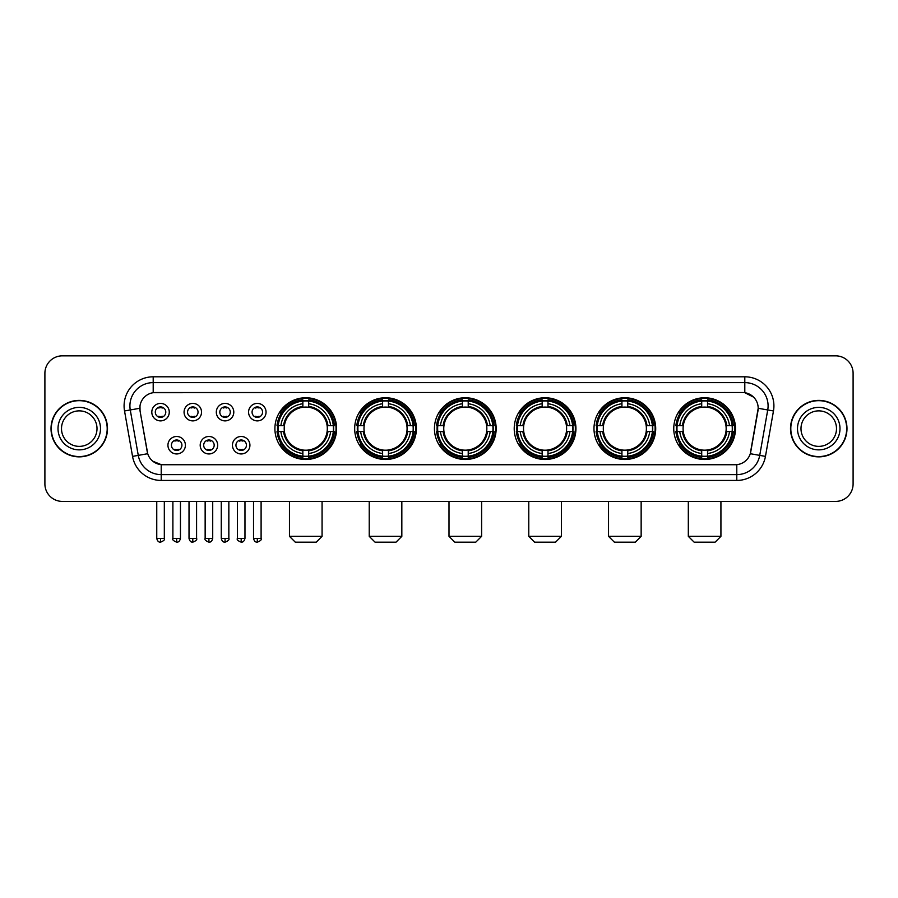 <?xml version="1.0" encoding="UTF-8"?>
<svg xmlns="http://www.w3.org/2000/svg" width="898" height="898" viewBox="0 0 898 898"><rect width="100%" height="100%" fill="white"/><g stroke="black" fill="none" stroke-linecap="round" stroke-linejoin="round"><path stroke-width="1.35" d="M593.982 428.615A30.858 30.858 0 0 0 624.851 459.484A30.858 30.858 0 0 0 655.708 428.615A30.858 30.858 0 0 0 624.851 397.758A30.858 30.858 0 0 0 593.982 428.615M354.676 428.615A30.858 30.858 0 0 0 385.534 459.484A30.858 30.858 0 0 0 416.391 428.615A30.858 30.858 0 0 0 385.534 397.758A30.858 30.858 0 0 0 354.676 428.615M434.441 428.615A30.858 30.858 0 0 0 465.299 459.484A30.858 30.858 0 0 0 496.167 428.615A30.858 30.858 0 0 0 465.299 397.758A30.858 30.858 0 0 0 434.441 428.615M514.217 428.615A30.858 30.858 0 0 0 545.075 459.484A30.858 30.858 0 0 0 575.932 428.615A30.858 30.858 0 0 0 545.075 397.758A30.858 30.858 0 0 0 514.217 428.615M673.758 428.615A30.858 30.858 0 0 0 704.616 459.484A30.858 30.858 0 0 0 735.484 428.615A30.858 30.858 0 0 0 704.616 397.758A30.858 30.858 0 0 0 673.758 428.615M274.9 428.615A30.858 30.858 0 0 0 305.758 459.484A30.858 30.858 0 0 0 336.615 428.615A30.858 30.858 0 0 0 305.758 397.758A30.858 30.858 0 0 0 274.9 428.615M217.664 445.217A8.733 8.733 0 0 1 208.931 453.95A8.733 8.733 0 0 1 200.198 445.217A8.733 8.733 0 0 1 208.931 436.484A8.733 8.733 0 0 1 217.664 445.217M203.689 445.217A5.242 5.242 0 0 0 208.931 450.459A5.242 5.242 0 0 0 214.173 445.217A5.242 5.242 0 0 0 208.931 439.975A5.242 5.242 0 0 0 203.689 445.217M249.925 445.217A8.733 8.733 0 0 1 241.18 453.95A8.733 8.733 0 0 1 232.447 445.217A8.733 8.733 0 0 1 241.18 436.484A8.733 8.733 0 0 1 249.925 445.217M235.95 445.217A5.242 5.242 0 0 0 241.18 450.459A5.242 5.242 0 0 0 246.422 445.217A5.242 5.242 0 0 0 241.18 439.975A5.242 5.242 0 0 0 235.95 445.217M185.403 445.217A8.733 8.733 0 0 1 176.67 453.95A8.733 8.733 0 0 1 167.937 445.217A8.733 8.733 0 0 1 176.67 436.484A8.733 8.733 0 0 1 185.403 445.217M171.428 445.217A5.242 5.242 0 0 0 176.67 450.459A5.242 5.242 0 0 0 181.912 445.217A5.242 5.242 0 0 0 176.67 439.975A5.242 5.242 0 0 0 171.428 445.217M201.534 412.137A8.733 8.733 0 0 1 192.801 420.881A8.733 8.733 0 0 1 184.068 412.137A8.733 8.733 0 0 1 192.801 403.404A8.733 8.733 0 0 1 201.534 412.137M187.559 412.137A5.242 5.242 0 0 0 192.801 417.379A5.242 5.242 0 0 0 198.043 412.137A5.242 5.242 0 0 0 192.801 406.906A5.242 5.242 0 0 0 187.559 412.137M233.794 412.137A8.733 8.733 0 0 1 225.061 420.881A8.733 8.733 0 0 1 216.317 412.137A8.733 8.733 0 0 1 225.061 403.404A8.733 8.733 0 0 1 233.794 412.137M219.819 412.137A5.242 5.242 0 0 0 225.061 417.379A5.242 5.242 0 0 0 230.292 412.137A5.242 5.242 0 0 0 225.061 406.906A5.242 5.242 0 0 0 219.819 412.137M266.044 412.137A8.733 8.733 0 0 1 257.311 420.881A8.733 8.733 0 0 1 248.578 412.137A8.733 8.733 0 0 1 257.311 403.404A8.733 8.733 0 0 1 266.044 412.137M252.069 412.137A5.242 5.242 0 0 0 257.311 417.379A5.242 5.242 0 0 0 262.553 412.137A5.242 5.242 0 0 0 257.311 406.906A5.242 5.242 0 0 0 252.069 412.137M169.273 412.137A8.733 8.733 0 0 1 160.54 420.881A8.733 8.733 0 0 1 151.807 412.137A8.733 8.733 0 0 1 160.54 403.404A8.733 8.733 0 0 1 169.273 412.137M155.298 412.137A5.242 5.242 0 0 0 160.54 417.379A5.242 5.242 0 0 0 165.782 412.137A5.242 5.242 0 0 0 160.54 406.906A5.242 5.242 0 0 0 155.298 412.137M132.545 456.386L124.53 410.97A29.118 29.118 0 0 1 153.199 376.801L744.801 376.801A29.118 29.118 0 0 1 773.47 410.97L765.455 456.386A29.118 29.118 0 0 1 736.787 480.441L161.213 480.441A29.118 29.118 0 0 1 132.545 456.386L138.27 455.376L130.266 409.959A23.292 23.292 0 0 1 153.199 382.615L744.801 382.615A23.292 23.292 0 0 1 767.734 409.959L759.73 455.376A23.292 23.292 0 0 1 736.787 474.615L161.213 474.615A23.292 23.292 0 0 1 138.27 455.376L147.721 453.703L140.054 410.97A15.726 15.726 0 0 1 155.534 392.516L742.466 392.516A15.726 15.726 0 0 1 757.946 410.97L750.762 451.728A15.726 15.726 0 0 1 735.282 464.726L162.718 464.726A15.726 15.726 0 0 1 147.238 451.728L140.054 410.97L139.987 405.907M277.673 431.534A28.242 28.242 0 0 1 277.673 425.708M676.531 431.534A28.242 28.242 0 0 1 676.531 425.708M516.99 431.534A28.242 28.242 0 0 1 516.99 425.708M437.214 431.534A28.242 28.242 0 0 1 437.214 425.708M357.438 431.534A28.242 28.242 0 0 1 357.438 425.708M596.755 431.534A28.242 28.242 0 0 1 596.755 425.708M51.018 428.615A28.242 28.242 0 0 0 79.26 456.858A28.242 28.242 0 0 0 107.491 428.615A28.242 28.242 0 0 0 79.26 400.385A28.242 28.242 0 0 0 51.018 428.615M790.509 428.615A28.242 28.242 0 0 0 818.74 456.858A28.242 28.242 0 0 0 846.982 428.615A28.242 28.242 0 0 0 818.74 400.385A28.242 28.242 0 0 0 790.509 428.615M153.199 376.801L153.199 392.695L742.466 392.516L744.801 392.695L753.579 397.118M735.282 464.726L162.718 464.726M161.213 480.441L161.213 464.648L152.817 461.213M773.47 410.97L758.193 408.276L750.279 453.703L765.455 456.386M853.1 373.299A17.466 17.466 0 0 0 835.634 355.833L62.366 355.833A17.466 17.466 0 0 0 44.9 373.299L44.9 483.932A17.466 17.466 0 0 0 62.366 501.41L835.634 501.41A17.466 17.466 0 0 0 853.1 483.932L853.1 373.299L853.1 483.932M44.9 373.299L44.9 483.932M835.634 355.833L62.366 355.833M62.366 501.41L835.634 501.41M97.006 428.615A17.747 17.747 0 0 0 79.26 410.869A17.747 17.747 0 0 0 61.502 428.615A17.747 17.747 0 0 0 79.26 446.373A17.747 17.747 0 0 0 97.006 428.615A17.747 17.747 0 0 1 79.26 446.373A17.747 17.747 0 0 1 61.502 428.615M107.199 428.615A27.95 27.95 0 0 0 79.26 400.676A27.95 27.95 0 0 0 51.309 428.615A27.95 27.95 0 0 0 79.26 456.566A27.95 27.95 0 0 0 107.199 428.615M836.498 428.615A17.747 17.747 0 0 0 818.74 410.869A17.747 17.747 0 0 0 800.994 428.615A17.747 17.747 0 0 0 818.74 446.373A17.747 17.747 0 0 0 836.498 428.615A17.747 17.747 0 0 1 818.74 446.373A17.747 17.747 0 0 1 800.994 428.615M846.691 428.615A27.95 27.95 0 0 0 818.74 400.676A27.95 27.95 0 0 0 790.801 428.615A27.95 27.95 0 0 0 818.74 456.566A27.95 27.95 0 0 0 846.691 428.615M316.242 542.168L295.274 542.168L289.459 536.342L322.068 536.342L316.242 542.168M327.108 431.534A21.541 21.541 0 0 0 308.676 407.277L308.676 406.412L308.676 407.277A21.541 21.541 0 0 0 284.408 431.534A21.541 21.541 0 0 0 327.108 431.534L327.972 431.534L327.108 431.534A21.541 21.541 0 0 1 308.676 449.965L308.676 453.49A25.043 25.043 0 0 0 330.632 431.534L334.494 431.534A28.882 28.882 0 0 1 308.676 457.351L308.676 456.184A27.715 27.715 0 0 0 333.326 431.534M278.257 431.534A27.658 27.658 0 0 1 278.257 425.708M308.676 401.114A27.658 27.658 0 0 0 302.851 401.114M333.259 425.708A27.658 27.658 0 0 1 333.259 431.534M334.494 425.708A28.882 28.882 0 0 0 308.676 399.891L308.676 401.058A27.715 27.715 0 0 1 333.326 425.708L334.494 425.708M277.022 431.534A28.882 28.882 0 0 0 302.851 457.351L302.851 456.184A27.715 27.715 0 0 1 278.2 431.534L277.022 431.534M333.326 425.708L330.632 425.708A25.043 25.043 0 0 0 308.676 403.752L308.676 401.058M308.676 456.184L308.676 453.49M278.2 431.534L280.894 431.534A25.043 25.043 0 0 0 302.851 453.49L302.851 456.184M308.676 403.752L308.676 406.412A22.394 22.394 0 0 1 327.972 425.708L330.632 425.708M330.632 431.534L327.972 431.534A22.394 22.394 0 0 1 308.676 450.83L308.676 449.965M302.851 453.49L302.851 449.965A21.541 21.541 0 0 1 284.408 431.534L280.894 431.534M327.108 425.708L327.972 425.708M308.676 456.128A27.658 27.658 0 0 1 302.851 456.128M302.851 399.891A28.882 28.882 0 0 0 277.022 425.708L278.2 425.708A27.715 27.715 0 0 1 302.851 401.058L302.851 399.891M302.851 401.058L302.851 403.752A25.043 25.043 0 0 0 280.894 425.708L278.2 425.708M280.894 425.708L283.555 425.708A22.394 22.394 0 0 1 302.851 406.412L302.851 403.752M283.555 425.708L284.408 425.708L283.555 425.708M302.851 449.965L302.851 450.83A22.394 22.394 0 0 1 283.555 431.534M281.534 412.9L279.884 412.9A30.274 30.274 0 0 1 336.043 428.615A30.274 30.274 0 0 1 279.884 444.342L281.534 444.342M396.018 542.168L375.05 542.168L369.224 536.342L401.833 536.342L396.018 542.168M406.884 431.534A21.541 21.541 0 0 0 388.441 407.277L388.441 406.412L388.441 407.277A21.541 21.541 0 0 0 364.184 431.534A21.541 21.541 0 0 0 406.884 431.534L407.737 431.534L406.884 431.534A21.541 21.541 0 0 1 388.441 449.965L388.441 453.49A25.043 25.043 0 0 0 410.397 431.534L414.27 431.534A28.882 28.882 0 0 1 388.441 457.351L388.441 456.184A27.715 27.715 0 0 0 413.091 431.534M358.033 431.534A27.658 27.658 0 0 1 358.033 425.708M388.441 401.114A27.658 27.658 0 0 0 382.615 401.114M413.035 425.708A27.658 27.658 0 0 1 413.035 431.534M414.27 425.708A28.882 28.882 0 0 0 388.441 399.891L388.441 401.058A27.715 27.715 0 0 1 413.091 425.708L414.27 425.708M356.798 431.534A28.882 28.882 0 0 0 382.615 457.351L382.615 456.184A27.715 27.715 0 0 1 357.965 431.534L356.798 431.534M413.091 425.708L410.397 425.708A25.043 25.043 0 0 0 388.441 403.752L388.441 401.058M388.441 456.184L388.441 453.49M357.965 431.534L360.659 431.534A25.043 25.043 0 0 0 382.615 453.49L382.615 456.184M388.441 403.752L388.441 406.412A22.394 22.394 0 0 1 407.737 425.708L410.397 425.708M410.397 431.534L407.737 431.534A22.394 22.394 0 0 1 388.441 450.83L388.441 449.965M382.615 453.49L382.615 449.965A21.541 21.541 0 0 1 364.184 431.534L360.659 431.534M406.884 425.708L407.737 425.708M388.441 456.128A27.658 27.658 0 0 1 382.615 456.128M382.615 399.891A28.882 28.882 0 0 0 356.798 425.708L357.965 425.708A27.715 27.715 0 0 1 382.615 401.058L382.615 399.891M382.615 401.058L382.615 403.752A25.043 25.043 0 0 0 360.659 425.708L357.965 425.708M360.659 425.708L363.32 425.708A22.394 22.394 0 0 1 382.615 406.412L382.615 403.752M363.32 425.708L364.184 425.708L363.32 425.708M382.615 449.965L382.615 450.83A22.394 22.394 0 0 1 363.32 431.534M361.31 412.9L359.66 412.9A30.274 30.274 0 0 1 415.808 428.615A30.274 30.274 0 0 1 359.66 444.342L361.31 444.342M475.783 542.168L454.826 542.168L449 536.342L481.609 536.342L475.783 542.168M486.649 431.534A21.541 21.541 0 0 0 468.217 407.277L468.217 406.412L468.217 407.277A21.541 21.541 0 0 0 443.96 431.534A21.541 21.541 0 0 0 486.649 431.534L487.513 431.534L486.649 431.534A21.541 21.541 0 0 1 468.217 449.965L468.217 453.49A25.043 25.043 0 0 0 490.173 431.534L494.035 431.534A28.882 28.882 0 0 1 468.217 457.351L468.217 456.184A27.715 27.715 0 0 0 492.867 431.534M437.797 431.534A27.658 27.658 0 0 1 437.797 425.708M468.217 401.114A27.658 27.658 0 0 0 462.391 401.114M492.811 425.708A27.658 27.658 0 0 1 492.811 431.534M494.035 425.708A28.882 28.882 0 0 0 468.217 399.891L468.217 401.058A27.715 27.715 0 0 1 492.867 425.708L494.035 425.708M436.574 431.534A28.882 28.882 0 0 0 462.391 457.351L462.391 456.184A27.715 27.715 0 0 1 437.741 431.534L436.574 431.534M492.867 425.708L490.173 425.708A25.043 25.043 0 0 0 468.217 403.752L468.217 401.058M468.217 456.184L468.217 453.49M437.741 431.534L440.435 431.534A25.043 25.043 0 0 0 462.391 453.49L462.391 456.184M468.217 403.752L468.217 406.412A22.394 22.394 0 0 1 487.513 425.708L490.173 425.708M490.173 431.534L487.513 431.534A22.394 22.394 0 0 1 468.217 450.83L468.217 449.965M462.391 453.49L462.391 449.965A21.541 21.541 0 0 1 443.96 431.534L440.435 431.534M486.649 425.708L487.513 425.708M468.217 456.128A27.658 27.658 0 0 1 462.391 456.128M462.391 399.891A28.882 28.882 0 0 0 436.574 425.708L437.741 425.708A27.715 27.715 0 0 1 462.391 401.058L462.391 399.891M462.391 401.058L462.391 403.752A25.043 25.043 0 0 0 440.435 425.708L437.741 425.708M440.435 425.708L443.096 425.708A22.394 22.394 0 0 1 462.391 406.412L462.391 403.752M443.096 425.708L443.96 425.708L443.096 425.708M462.391 449.965L462.391 450.83A22.394 22.394 0 0 1 443.096 431.534M441.075 412.9L439.425 412.9A30.274 30.274 0 0 1 495.584 428.615A30.274 30.274 0 0 1 439.425 444.342L441.075 444.342M555.559 542.168L534.591 542.168L528.776 536.342L561.385 536.342L555.559 542.168M566.425 431.534A21.541 21.541 0 0 0 547.982 407.277L547.982 406.412L547.982 407.277A21.541 21.541 0 0 0 523.725 431.534A21.541 21.541 0 0 0 566.425 431.534L567.278 431.534L566.425 431.534A21.541 21.541 0 0 1 547.982 449.965L547.982 453.49A25.043 25.043 0 0 0 569.938 431.534L573.811 431.534A28.882 28.882 0 0 1 547.982 457.351L547.982 456.184A27.715 27.715 0 0 0 572.643 431.534M517.574 431.534A27.658 27.658 0 0 1 517.574 425.708M547.982 401.114A27.658 27.658 0 0 0 542.168 401.114M572.576 425.708A27.658 27.658 0 0 1 572.576 431.534M573.811 425.708A28.882 28.882 0 0 0 547.982 399.891L547.982 401.058A27.715 27.715 0 0 1 572.643 425.708L573.811 425.708M516.339 431.534A28.882 28.882 0 0 0 542.168 457.351L542.168 456.184A27.715 27.715 0 0 1 517.517 431.534L516.339 431.534M572.643 425.708L569.938 425.708A25.043 25.043 0 0 0 547.982 403.752L547.982 401.058M547.982 456.184L547.982 453.49M517.517 431.534L520.211 431.534A25.043 25.043 0 0 0 542.168 453.49L542.168 456.184M547.982 403.752L547.982 406.412A22.394 22.394 0 0 1 567.278 425.708L569.938 425.708M569.938 431.534L567.278 431.534A22.394 22.394 0 0 1 547.982 450.83L547.982 449.965M542.168 453.49L542.168 449.965A21.541 21.541 0 0 1 523.725 431.534L520.211 431.534M566.425 425.708L567.278 425.708M547.982 456.128A27.658 27.658 0 0 1 542.168 456.128M542.168 399.891A28.882 28.882 0 0 0 516.339 425.708L517.517 425.708A27.715 27.715 0 0 1 542.168 401.058L542.168 399.891M542.168 401.058L542.168 403.752A25.043 25.043 0 0 0 520.211 425.708L517.517 425.708M520.211 425.708L522.872 425.708A22.394 22.394 0 0 1 542.168 406.412L542.168 403.752M522.872 425.708L523.725 425.708L522.872 425.708M542.168 449.965L542.168 450.83A22.394 22.394 0 0 1 522.872 431.534M520.851 412.9L519.201 412.9A30.274 30.274 0 0 1 575.349 428.615A30.274 30.274 0 0 1 519.201 444.342L520.851 444.342M635.324 542.168L614.367 542.168L608.541 536.342L641.15 536.342L635.324 542.168M646.19 431.534A21.541 21.541 0 0 0 627.758 407.277L627.758 406.412L627.758 407.277A21.541 21.541 0 0 0 603.501 431.534A21.541 21.541 0 0 0 646.19 431.534L647.054 431.534L646.19 431.534A21.541 21.541 0 0 1 627.758 449.965L627.758 453.49A25.043 25.043 0 0 0 649.714 431.534L653.587 431.534A28.882 28.882 0 0 1 627.758 457.351L627.758 456.184A27.715 27.715 0 0 0 652.408 431.534M597.338 431.534A27.658 27.658 0 0 1 597.338 425.708M627.758 401.114A27.658 27.658 0 0 0 621.932 401.114M652.352 425.708A27.658 27.658 0 0 1 652.352 431.534M653.587 425.708A28.882 28.882 0 0 0 627.758 399.891L627.758 401.058A27.715 27.715 0 0 1 652.408 425.708L653.587 425.708M596.115 431.534A28.882 28.882 0 0 0 621.932 457.351L621.932 456.184A27.715 27.715 0 0 1 597.282 431.534L596.115 431.534M652.408 425.708L649.714 425.708A25.043 25.043 0 0 0 627.758 403.752L627.758 401.058M627.758 456.184L627.758 453.49M597.282 431.534L599.976 431.534A25.043 25.043 0 0 0 621.932 453.49L621.932 456.184M627.758 403.752L627.758 406.412A22.394 22.394 0 0 1 647.054 425.708L649.714 425.708M649.714 431.534L647.054 431.534A22.394 22.394 0 0 1 627.758 450.83L627.758 449.965M621.932 453.49L621.932 449.965A21.541 21.541 0 0 1 603.501 431.534L599.976 431.534M646.19 425.708L647.054 425.708M627.758 456.128A27.658 27.658 0 0 1 621.932 456.128M621.932 399.891A28.882 28.882 0 0 0 596.115 425.708L597.282 425.708A27.715 27.715 0 0 1 621.932 401.058L621.932 399.891M621.932 401.058L621.932 403.752A25.043 25.043 0 0 0 599.976 425.708L597.282 425.708M599.976 425.708L602.637 425.708A22.394 22.394 0 0 1 621.932 406.412L621.932 403.752M602.637 425.708L603.501 425.708L602.637 425.708M621.932 449.965L621.932 450.83A22.394 22.394 0 0 1 602.637 431.534M600.616 412.9L598.966 412.9A30.274 30.274 0 0 1 655.125 428.615A30.274 30.274 0 0 1 598.966 444.342L600.616 444.342M715.1 542.168L694.143 542.168L688.317 536.342L720.926 536.342L715.1 542.168M725.966 431.534A21.541 21.541 0 0 0 707.534 407.277L707.534 406.412L707.534 407.277A21.541 21.541 0 0 0 683.277 431.534A21.541 21.541 0 0 0 725.966 431.534L726.83 431.534L725.966 431.534A21.541 21.541 0 0 1 707.534 449.965L707.534 453.49A25.043 25.043 0 0 0 729.49 431.534L733.352 431.534A28.882 28.882 0 0 1 707.534 457.351L707.534 456.184A27.715 27.715 0 0 0 732.184 431.534M677.114 431.534A27.658 27.658 0 0 1 677.114 425.708M707.534 401.114A27.658 27.658 0 0 0 701.708 401.114M732.128 425.708A27.658 27.658 0 0 1 732.128 431.534M733.352 425.708A28.882 28.882 0 0 0 707.534 399.891L707.534 401.058A27.715 27.715 0 0 1 732.184 425.708L733.352 425.708M675.891 431.534A28.882 28.882 0 0 0 701.708 457.351L701.708 456.184A27.715 27.715 0 0 1 677.058 431.534L675.891 431.534M732.184 425.708L729.49 425.708A25.043 25.043 0 0 0 707.534 403.752L707.534 401.058M707.534 456.184L707.534 453.49M677.058 431.534L679.752 431.534A25.043 25.043 0 0 0 701.708 453.49L701.708 456.184M707.534 403.752L707.534 406.412A22.394 22.394 0 0 1 726.83 425.708L729.49 425.708M729.49 431.534L726.83 431.534A22.394 22.394 0 0 1 707.534 450.83L707.534 449.965M701.708 453.49L701.708 449.965A21.541 21.541 0 0 1 683.277 431.534L679.752 431.534M725.966 425.708L726.83 425.708M707.534 456.128A27.658 27.658 0 0 1 701.708 456.128M701.708 399.891A28.882 28.882 0 0 0 675.891 425.708L677.058 425.708A27.715 27.715 0 0 1 701.708 401.058L701.708 399.891M701.708 401.058L701.708 403.752A25.043 25.043 0 0 0 679.752 425.708L677.058 425.708M679.752 425.708L682.413 425.708A22.394 22.394 0 0 1 701.708 406.412L701.708 403.752M682.413 425.708L683.277 425.708L682.413 425.708M701.708 449.965L701.708 450.83A22.394 22.394 0 0 1 682.413 431.534M680.392 412.9L678.742 412.9A30.274 30.274 0 0 1 734.901 428.615A30.274 30.274 0 0 1 678.742 444.342L680.392 444.342M158.789 417.087L158.789 416.257A4.468 4.468 0 0 0 162.291 416.257L162.291 417.087M162.291 407.198L162.291 408.029A4.468 4.468 0 0 0 158.789 408.029L158.789 407.198M191.049 417.087L191.049 416.257A4.468 4.468 0 0 0 194.54 416.257L194.54 417.087M194.54 407.198L194.54 408.029A4.468 4.468 0 0 0 191.049 408.029L191.049 407.198M223.31 417.087L223.31 416.257A4.468 4.468 0 0 0 226.801 416.257L226.801 417.087M226.801 407.198L226.801 408.029A4.468 4.468 0 0 0 223.31 408.029L223.31 407.198M255.571 417.087L255.571 416.257A4.468 4.468 0 0 0 259.062 416.257L259.062 417.087M259.062 407.198L259.062 408.029A4.468 4.468 0 0 0 255.571 408.029L255.571 407.198M174.919 450.156L174.919 449.326A4.468 4.468 0 0 0 178.421 449.326L178.421 450.156M178.421 440.278L178.421 441.109A4.468 4.468 0 0 0 174.919 441.109L174.919 440.278M207.18 450.156L207.18 449.326A4.468 4.468 0 0 0 210.671 449.326L210.671 450.156M210.671 440.278L210.671 441.109A4.468 4.468 0 0 0 207.18 441.109L207.18 440.278M239.44 450.156L239.44 449.326A4.468 4.468 0 0 0 242.931 449.326L242.931 450.156M242.931 440.278L242.931 441.109A4.468 4.468 0 0 0 239.44 441.109L239.44 440.278M744.801 376.801L744.801 392.695M124.53 410.97L130.266 409.959A23.292 23.292 0 0 1 129.907 405.907M130.266 409.959L139.807 408.276M736.787 464.648L736.787 480.441M100.497 428.615A21.238 21.238 0 0 0 79.26 407.378A21.238 21.238 0 0 0 58.011 428.615A21.238 21.238 0 0 0 79.26 449.864A21.238 21.238 0 0 0 100.497 428.615M839.989 428.615A21.238 21.238 0 0 0 818.74 407.378A21.238 21.238 0 0 0 797.503 428.615A21.238 21.238 0 0 0 818.74 449.864A21.238 21.238 0 0 0 839.989 428.615M302.851 456.386A27.917 27.917 0 0 0 308.676 456.386M333.528 431.534A27.917 27.917 0 0 0 333.528 425.708M308.676 400.856A27.917 27.917 0 0 0 302.851 400.856M382.615 456.386A27.917 27.917 0 0 0 388.441 456.386M413.293 431.534A27.917 27.917 0 0 0 413.293 425.708M388.441 400.856A27.917 27.917 0 0 0 382.615 400.856M462.391 456.386A27.917 27.917 0 0 0 468.217 456.386M493.069 431.534A27.917 27.917 0 0 0 493.069 425.708M468.217 400.856A27.917 27.917 0 0 0 462.391 400.856M542.168 456.386A27.917 27.917 0 0 0 547.982 456.386M572.845 431.534A27.917 27.917 0 0 0 572.845 425.708M547.982 400.856A27.917 27.917 0 0 0 542.168 400.856M621.932 456.386A27.917 27.917 0 0 0 627.758 456.386M652.61 431.534A27.917 27.917 0 0 0 652.61 425.708M627.758 400.856A27.917 27.917 0 0 0 621.932 400.856M701.708 456.386A27.917 27.917 0 0 0 707.534 456.386M732.386 431.534A27.917 27.917 0 0 0 732.386 425.708M707.534 400.856A27.917 27.917 0 0 0 701.708 400.856M160.54 538.385L156.757 538.385C157.419 541.079 158.677 542.336 160.54 542.168L160.54 538.385L164.323 538.385L164.323 501.41M192.801 538.385L189.018 538.385C189.669 541.079 190.937 542.336 192.801 542.168L192.801 538.385L196.583 538.385L196.583 501.41M225.061 538.385L221.267 538.385C221.929 541.079 223.198 542.336 225.061 542.168L225.061 538.385L228.844 538.385L228.844 501.41M257.311 538.385L253.528 538.385C254.19 541.079 255.447 542.336 257.311 542.168L257.311 538.385L261.105 538.385L261.105 501.41M176.67 538.385L172.887 538.385C172.113 539.586 173.381 540.854 176.67 542.168L176.67 538.385L180.453 538.385L180.453 501.41M208.931 538.385L205.148 538.385C204.374 539.586 205.631 540.854 208.931 542.168L208.931 538.385L212.714 538.385L212.714 501.41M241.18 538.385L237.398 538.385C236.634 539.586 237.891 540.854 241.18 542.168L241.18 538.385L244.974 538.385L244.974 501.41M322.068 501.41L322.068 536.342M289.459 501.41L289.459 536.342M401.833 501.41L401.833 536.342M369.224 501.41L369.224 536.342M481.609 501.41L481.609 536.342M449 501.41L449 536.342M561.385 501.41L561.385 536.342M528.776 501.41L528.776 536.342M641.15 501.41L641.15 536.342M608.541 501.41L608.541 536.342M720.926 501.41L720.926 536.342M688.317 501.41L688.317 536.342M156.757 538.385L156.757 501.41M164.323 538.385C165.097 539.586 163.829 540.854 160.54 542.168M189.018 538.385L189.018 501.41M196.583 538.385C197.347 539.586 196.09 540.854 192.801 542.168M221.267 538.385L221.267 501.41M228.844 538.385C229.607 539.586 228.35 540.854 225.061 542.168M253.528 538.385L253.528 501.41M261.105 538.385C261.868 539.586 260.611 540.854 257.311 542.168M172.887 538.385L172.887 501.41M180.453 538.385C179.791 541.079 178.534 542.336 176.67 542.168M205.148 538.385L205.148 501.41M212.714 538.385C212.051 541.079 210.794 542.336 208.931 542.168M237.398 538.385L237.398 501.41M244.974 538.385C244.312 541.079 243.044 542.336 241.18 542.168"/></g></svg>
